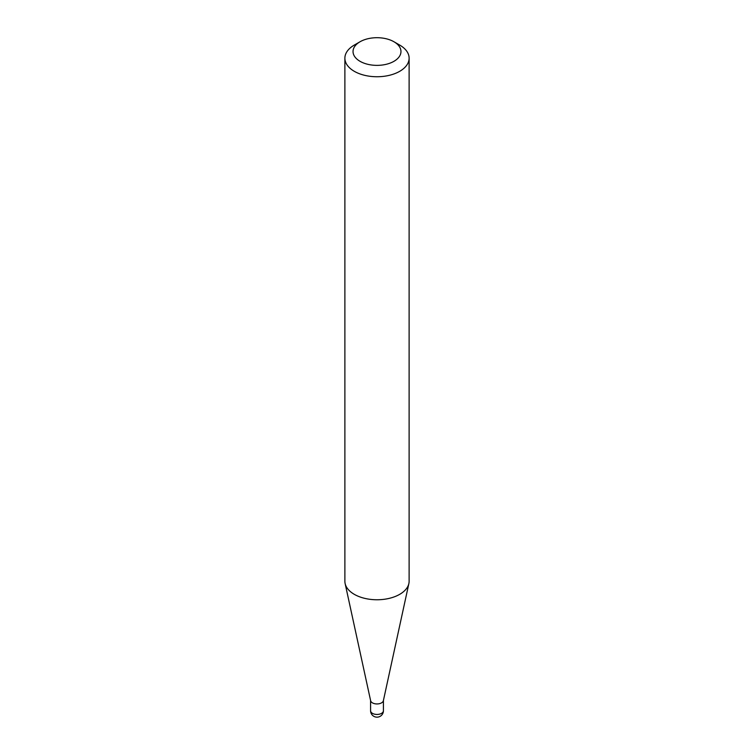 <?xml version="1.0" encoding="UTF-8"?>
<svg xmlns="http://www.w3.org/2000/svg" width="754" height="754" viewBox="0 0 754 754"><rect width="100%" height="100%" fill="white"/><g stroke="black" fill="none" stroke-linecap="round" stroke-linejoin="round"><path stroke-width="1.13" d="M409.12 58.199L409.12 581.221A32.12 18.548 180 0 1 408.875 583.53L383.371 700.711A6.418 3.704 180 0 1 379.083 703.746A6.418 3.704 180 0 1 372.457 702.869A6.418 3.704 180 0 1 370.629 700.711L345.125 583.53A32.12 18.548 180 0 1 344.88 581.221L344.88 58.199A32.12 18.548 180 0 1 354.286 45.08L360.054 41.753A23.968 13.836 0 0 0 360.054 61.319A23.968 13.836 0 0 0 393.946 61.319A23.968 13.836 0 0 0 393.946 41.753L399.714 45.08A32.12 18.548 180 0 1 409.12 58.199A32.12 18.548 180 0 1 389.29 75.334A32.12 18.548 180 0 1 354.286 71.31A32.12 18.548 180 0 1 344.88 58.199M408.875 583.53A32.12 18.548 180 0 1 387.415 598.761A32.12 18.548 180 0 1 354.286 594.331A32.12 18.548 180 0 1 345.125 583.53M399.714 45.08L393.946 41.753A23.968 13.836 0 0 0 360.054 41.753M381.543 713.359A6.418 3.704 0 0 0 383.418 710.739A6.418 6.418 0 0 1 373.796 716.3A6.418 6.418 0 0 1 370.582 710.739A6.418 3.704 0 0 0 372.457 713.359A6.418 3.704 0 0 0 381.543 713.359M383.418 700.475L383.418 710.739M370.582 700.475L370.582 710.739"/></g></svg>
